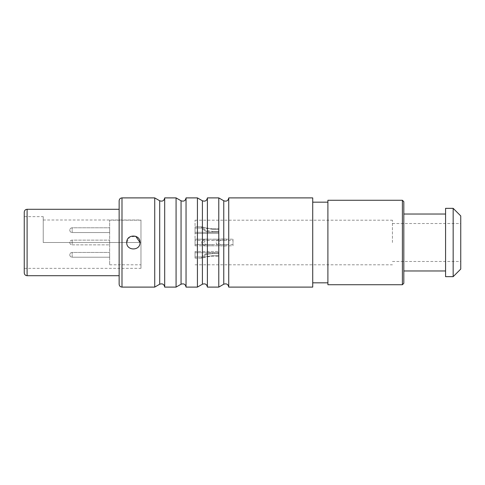 <?xml version="1.0" encoding="UTF-8"?>
<svg xmlns="http://www.w3.org/2000/svg" width="485" height="485" viewBox="0 0 485 485"><rect width="100%" height="100%" fill="white"/><g stroke="black" fill="none" stroke-linecap="round" stroke-linejoin="round"><path stroke-width="0.36" stroke-dasharray="2.42 1.82" d="M140.965 242.5L140.965 268.357L140.965 242.5L43.226 242.5L43.226 220.008L43.226 242.5L140.965 242.5L43.226 242.5L43.226 216.643L43.226 242.5L140.965 242.5M140.965 220.202L140.965 264.798L140.965 220.202L109.652 220.202L109.652 264.798L109.652 220.202M24.25 212.133L24.25 272.867M119.14 209.29L119.14 284.252M119.14 275.71L119.14 200.748M164.688 287.102L164.688 197.898M176.073 287.102L176.073 197.898M186.04 287.102L186.04 197.898M197.425 287.102L197.425 197.898M312.722 197.898L312.722 287.102M228.738 287.102L228.738 197.898M207.392 287.102L207.392 197.898M218.777 287.102L218.777 197.898M154.727 287.102L154.727 197.898M327.902 284.725L327.902 200.275M403.817 201.699L403.817 283.301M403.817 242.5L403.817 214.03L403.817 242.5M445.57 276.662L445.57 208.338M453.16 208.338L453.16 276.662M460.75 269.072L460.75 215.928M392.426 242.5L392.426 220.202L392.426 242.5M195.055 242.5L195.055 220.202L195.055 242.5M195.055 239.178L208.629 239.178C199.468 238.044 199.468 246.956 208.629 245.822L212.424 245.798L208.629 245.822C199.468 246.956 199.468 238.044 208.629 239.178L195.055 239.178L195.055 245.822L195.055 239.178L195.055 245.822L195.055 239.178L195.055 245.822L195.055 239.178L226.659 239.178C212.63 237.286 212.648 247.72 226.659 245.822L226.659 244.634L233.012 244.634L233.012 239.178L226.659 239.178L226.659 240.366L233.012 240.366M195.055 226.853L195.055 233.497L195.055 226.853L195.055 233.497L195.055 226.853L202.251 226.853C203.773 227.538 207.162 228.205 212.424 228.859C207.15 228.205 203.761 227.532 202.251 226.853C200.244 226.489 203.433 232.436 212.424 232.157C203.458 232.448 200.232 226.477 202.251 226.853L195.055 226.853M195.055 251.503L195.055 258.147L195.055 251.503L195.055 258.147L195.055 251.503L218.777 251.503L218.777 252.843L212.424 252.843C203.458 252.552 200.232 258.523 202.251 258.147C200.244 258.511 203.433 252.564 212.424 252.843L218.777 252.843L218.777 253.625L212.424 253.625C205.961 254.346 203.215 255.462 204.179 256.959L212.424 255.753L204.179 256.959C203.142 255.504 205.889 254.395 212.424 253.625L218.777 253.625L218.777 256.141L212.424 256.141C207.15 256.795 203.761 257.468 202.251 258.147C203.773 257.462 207.162 256.795 212.424 256.141L218.777 256.141L218.777 251.503L195.055 251.503M195.055 244.634L209.969 244.634L195.055 244.634L195.055 240.366L195.055 244.634L195.055 240.366L195.055 244.634L195.055 240.366L195.055 244.634L226.659 244.634C221.948 244.907 219.087 244.391 218.068 243.082C217.82 240.875 220.681 239.966 226.659 240.366L209.969 240.366C201.881 239.372 201.869 245.628 209.969 244.634L212.424 244.628L209.969 244.634C201.881 245.628 201.869 239.372 209.969 240.366L195.055 240.366M195.055 232.309L195.055 228.041L195.055 232.309L195.055 228.041L195.055 232.309L218.777 232.309L218.777 228.859L218.777 233.497L218.777 228.859L218.777 232.309L195.055 232.309M195.055 256.959L195.055 252.691L195.055 256.959L195.055 252.691L195.055 256.959L204.179 256.959L195.055 256.959M195.055 245.822L233.012 245.822L233.012 244.634M233.012 245.822L233.012 239.178M218.777 240.372L212.424 240.372L212.424 239.202L212.424 240.372L218.777 240.372L218.777 244.628L218.777 240.372M218.777 244.628L212.424 244.628L212.424 245.798L212.424 244.628L218.777 244.628L218.777 245.798L212.424 245.798L218.777 245.798L218.777 244.628M212.424 229.247L204.179 228.041C203.142 229.496 205.889 230.605 212.424 231.375C205.961 230.654 203.215 229.538 204.179 228.041L212.424 229.247L218.777 229.247L212.424 229.247L212.424 228.859L218.777 228.859L212.424 228.859L212.424 229.247M218.777 255.753L212.424 255.753L218.777 255.753L218.777 252.691L218.777 255.753M218.777 245.798L218.777 239.202L218.777 245.798M218.777 239.202L212.424 239.202L218.777 239.202M218.777 232.157L212.424 232.157L218.777 232.157M218.777 231.375L212.424 231.375L218.777 231.375M195.055 228.041L204.179 228.041L195.055 228.041M195.055 233.497L218.777 233.497L195.055 233.497M195.055 252.691L218.777 252.691L195.055 252.691M195.055 258.147L202.251 258.147L195.055 258.147M140.019 242.5C140.426 251.066 126.324 251.066 126.73 242.5L129.616 237.026L135.758 236.298M109.652 264.798L140.965 264.798M109.652 244.87L109.652 240.13L109.652 244.87L109.652 240.13L109.652 244.87L109.652 240.13L109.652 244.87L72.168 244.87L72.168 240.13L72.168 244.87A2.37 2.37 -0 0 1 69.798 242.5A2.37 2.37 180 0 1 72.168 240.13L109.652 240.13L72.168 240.13A2.37 2.37 180 0 0 69.798 242.5A2.37 2.37 -0 0 0 72.168 244.87L109.652 244.87L72.168 244.87A2.37 2.37 -0 0 1 69.798 242.5A2.37 2.37 180 0 1 72.168 240.13L109.652 240.13M109.652 257.202L109.652 252.455L109.652 257.202L109.652 252.455L109.652 257.202L72.168 257.202L72.168 252.455L72.168 257.202A2.37 2.37 -0 0 1 69.798 254.825A2.37 2.37 180 0 1 72.168 252.455L109.652 252.455L72.168 252.455A2.37 2.37 180 0 0 69.798 254.825A2.37 2.37 -0 0 0 72.168 257.202L109.652 257.202M109.652 232.545L109.652 227.798L109.652 232.545L109.652 227.798L109.652 232.545L72.168 232.545L72.168 227.798L72.168 232.545A2.37 2.37 -0 0 1 69.798 230.175A2.37 2.37 180 0 1 72.168 227.798L109.652 227.798L72.168 227.798A2.37 2.37 180 0 0 69.798 230.175A2.37 2.37 -0 0 0 72.168 232.545L109.652 232.545M27.099 209.29L27.099 275.71M121.99 197.898L121.99 287.102M181.057 200.778L181.057 284.222M159.704 284.222L159.704 200.778M202.409 284.222L202.409 200.778M223.761 284.222L223.761 200.778M402.392 200.275L402.392 284.725M212.424 256.141L212.424 255.753L212.424 256.141M212.424 253.625L212.424 252.843L212.424 253.625M212.424 231.375L212.424 232.157L212.424 231.375M43.226 220.008L140.965 220.008M24.25 216.643L43.226 216.643M24.25 268.357L140.965 268.357M392.426 223.524L460.75 223.524M392.426 261.476L460.75 261.476M195.055 220.202L392.426 220.202M195.055 264.798L392.426 264.798"/><path stroke-width="0.73" d="M27.099 275.71C25.366 275.541 24.42 274.595 24.25 272.867L24.25 212.133C24.42 210.405 25.366 209.459 27.099 209.29L119.14 209.29L119.14 275.71L27.099 275.71L27.099 209.29M121.99 287.102C120.274 286.944 119.328 285.998 119.14 284.252L119.14 200.748C119.328 199.002 120.274 198.056 121.99 197.898L154.727 197.898L154.727 287.102L121.99 287.102L121.99 197.898M164.688 197.898L164.688 287.102L176.073 287.102L176.073 197.898L164.688 197.898C164.118 200.754 162.457 201.712 159.704 200.778L154.727 197.898M186.04 197.898L186.04 287.102L197.425 287.102L197.425 197.898L186.04 197.898C185.47 200.754 183.809 201.712 181.057 200.778L176.073 197.898M312.722 242.5L312.722 197.898L228.738 197.898L228.738 287.102L312.722 287.102L312.722 242.5M207.392 197.898L207.392 287.102L218.777 287.102L218.777 197.898L207.392 197.898C206.822 200.754 205.161 201.712 202.409 200.778L197.425 197.898M126.73 242.5C126.324 233.928 140.426 233.934 140.019 242.5C140.426 251.072 126.324 251.066 126.73 242.5M402.392 284.725L327.902 284.725L327.902 200.275L402.392 200.275L403.817 201.699L403.817 283.301L402.392 284.725L402.392 200.275M445.57 242.5L445.57 208.338L453.16 208.338L453.16 276.662L445.57 276.662L445.57 242.5M453.16 208.338L460.75 215.928L460.75 269.072L453.16 276.662M135.758 236.298L140.019 242.5M176.073 287.102L181.057 284.222L181.057 200.778M159.704 200.778L159.704 284.222C162.457 283.288 164.118 284.246 164.688 287.102M202.409 200.778L202.409 284.222L197.425 287.102M228.738 197.898C228.174 200.754 226.513 201.712 223.761 200.778L223.761 284.222C226.513 283.288 228.174 284.246 228.738 287.102M181.057 284.222C183.809 283.288 185.47 284.246 186.04 287.102M159.704 284.222L154.727 287.102M202.409 284.222C205.161 283.288 206.822 284.246 207.392 287.102M223.761 200.778L218.777 197.898M223.761 284.222L218.777 287.102M312.722 202.172L327.902 202.172M312.722 282.828L327.902 282.828M403.817 214.03L445.57 214.03M403.817 270.969L445.57 270.969"/></g></svg>
